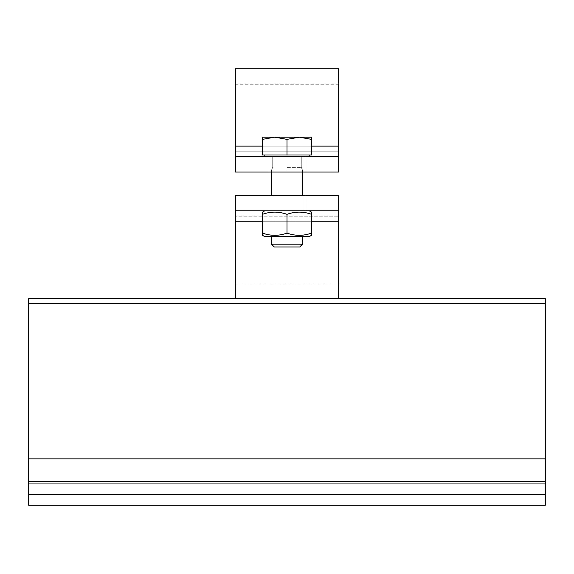 <?xml version="1.0" encoding="UTF-8"?>
<svg xmlns="http://www.w3.org/2000/svg" width="574" height="574" viewBox="0 0 574 574"><rect width="100%" height="100%" fill="white"/><g stroke="black" fill="none" stroke-linecap="round" stroke-linejoin="round"><path stroke-width="0.43" stroke-dasharray="2.87 2.15" d="M28.7 494.666L28.7 298.623L545.3 298.623L545.3 505.264L28.7 505.264L28.7 494.666L545.3 494.666M235.34 298.623L338.66 298.623L235.34 298.623L235.34 210.802L338.66 210.802L338.66 195.303L235.34 195.303L235.34 210.802L338.66 210.802L338.66 298.623M287 236.632L264.786 236.632L287 236.632M287 210.802L309.214 210.802L287 210.802M287 233.094C278.821 236.05 270.641 236.05 262.462 233.094L262.462 214.339C270.641 211.383 278.821 211.383 287 214.339C295.18 211.383 303.359 211.383 311.538 214.339C303.359 211.383 295.18 211.383 287 214.339C295.18 211.383 303.359 211.383 311.538 214.339C311.538 211.383 311.538 211.383 311.538 214.339C311.538 211.383 311.538 211.383 311.538 214.339L311.538 233.094C303.359 236.05 295.18 236.05 287 233.094L287 214.339C278.821 211.383 270.641 211.383 262.462 214.339C270.641 211.383 278.821 211.383 287 214.339L287 233.094C295.18 236.05 303.359 236.05 311.538 233.094C311.538 236.05 311.538 236.05 311.538 233.094C311.538 236.05 311.538 236.05 311.538 233.094C303.359 236.05 295.18 236.05 287 233.094C278.821 236.05 270.641 236.05 262.462 233.094C270.641 236.05 278.821 236.05 287 233.094L287 214.339M287 170.119L302.498 170.119L287 170.119M262.462 235.29L264.786 236.632L309.214 236.632L311.538 235.29M262.462 233.094C262.462 236.05 262.462 236.05 262.462 233.094C262.462 236.05 262.462 236.05 262.462 233.094L262.462 214.339C262.462 211.383 262.462 211.383 262.462 214.339C262.462 211.383 262.462 211.383 262.462 214.339L262.462 233.094M311.538 233.094L311.538 214.339L311.538 233.094M338.66 216.176L338.66 283.126L338.66 216.176L235.34 216.176L235.34 195.303L235.34 283.126L235.34 216.176L338.66 216.176M338.66 195.303L235.34 195.303L338.66 195.303M287 195.303L268.919 195.303L287 195.303M338.66 210.802L235.34 210.802M287 156.559L309.214 156.559L287 156.559M287 244.187L302.498 244.187L271.502 244.187L302.498 244.187L299.728 246.964L274.272 246.964L299.728 246.964L274.272 246.964L271.502 244.187L287 244.187M299.269 137.186L311.538 139.374L311.538 137.186L274.731 137.186L287 139.374L299.269 137.186L311.538 139.374L311.538 137.186L299.269 137.186L311.538 137.186L311.538 139.374L299.269 137.186L262.462 137.186L262.462 139.374L274.731 137.186L287 139.374L299.269 137.186L287 139.374L274.731 137.186L299.269 137.186M262.462 139.374L262.462 155.009L287 155.009L262.462 155.009L262.462 139.374L274.731 137.186L262.462 137.186L262.462 139.374L262.462 137.186L274.731 137.186L262.462 139.374L262.462 155.009L287 155.009L287 139.374L287 155.009L311.538 155.009L311.538 139.374L311.538 155.009L264.786 155.009L311.538 155.009L311.538 139.374M287 167.343L301.278 167.343L287 167.343M287 155.009L309.214 155.009L264.786 155.009L287 155.009L287 139.374M338.66 172.057L338.66 156.559L235.34 156.559L235.34 172.057L338.66 172.057L338.66 151.184L338.66 172.057L235.34 172.057L235.34 151.184L235.34 172.057L338.66 172.057M338.66 68.737L338.66 156.559L235.34 156.559L235.34 68.737M235.34 151.184L235.34 84.235L235.34 151.184L338.66 151.184L338.66 84.235L338.66 151.184L235.34 151.184M287 172.057L268.919 172.057L287 172.057M235.34 156.559L338.66 156.559M28.7 458.848L545.3 458.848M28.7 303.682L545.3 303.682M28.7 481.6L545.3 481.6M28.7 483.05L545.3 483.05M338.66 221.234L235.34 221.234M262.462 221.234L311.538 221.234M311.538 146.126L262.462 146.126M235.34 146.126L338.66 146.126M271.502 236.632L271.502 244.187M302.498 236.632L302.498 244.187M302.498 172.057L302.498 170.119L301.278 167.343L301.278 156.559L301.278 167.343L302.498 170.119L302.498 195.303M271.502 172.057L271.502 170.119L272.722 167.343L272.722 156.559L272.722 167.343L271.502 170.119L271.502 195.303M264.786 210.802L262.462 212.143M309.214 210.802L311.538 212.143M268.919 195.303L268.919 210.802L268.919 195.303M305.081 195.303L305.081 210.802L305.081 195.303M235.34 283.126L338.66 283.126M264.786 155.009L264.786 156.559M309.214 155.009L309.214 156.559M235.34 84.235L338.66 84.235M268.919 156.559L268.919 172.057L268.919 156.559M305.081 156.559L305.081 172.057L305.081 156.559"/><path stroke-width="0.86" d="M28.7 303.682L28.7 505.264L545.3 505.264L545.3 298.623L28.7 298.623L28.7 303.682L545.3 303.682M311.538 235.29L309.214 236.632L264.786 236.632L262.462 235.29M311.538 233.094C311.538 236.05 311.538 236.05 311.538 233.094C311.538 236.05 311.538 236.05 311.538 233.094L311.538 214.339C303.359 211.383 295.18 211.383 287 214.339C278.821 211.383 270.641 211.383 262.462 214.339C262.462 211.383 262.462 211.383 262.462 214.339C262.462 211.383 262.462 211.383 262.462 214.339L262.462 233.094C270.641 236.05 278.821 236.05 287 233.094C295.18 236.05 303.359 236.05 311.538 233.094M262.462 233.094C262.462 236.05 262.462 236.05 262.462 233.094C262.462 236.05 262.462 236.05 262.462 233.094M311.538 214.339C311.538 211.383 311.538 211.383 311.538 214.339C311.538 211.383 311.538 211.383 311.538 214.339M287 233.094L287 214.339M338.66 195.303L338.66 210.802L235.34 210.802L235.34 195.303L338.66 195.303M338.66 298.623L338.66 210.802M235.34 210.802L235.34 298.623M302.498 244.187L271.502 244.187L274.272 246.964L299.728 246.964L302.498 244.187L302.498 236.632M311.538 139.374L299.269 137.186L311.538 137.186L311.538 155.009L262.462 155.009L262.462 137.186L299.269 137.186L287 139.374L274.731 137.186L262.462 139.374M287 155.009L287 139.374M338.66 156.559L338.66 172.057L235.34 172.057L235.34 156.559L338.66 156.559L338.66 68.737L235.34 68.737L235.34 156.559M28.7 494.666L545.3 494.666M28.7 483.05L545.3 483.05M28.7 481.6L545.3 481.6M28.7 458.848L545.3 458.848M235.34 221.234L262.462 221.234M311.538 221.234L338.66 221.234M338.66 146.126L311.538 146.126M262.462 146.126L235.34 146.126M264.786 210.802L262.462 212.143M309.214 210.802L311.538 212.143M271.502 172.057L271.502 195.303M302.498 172.057L302.498 195.303M271.502 236.632L271.502 244.187M264.786 155.009L264.786 156.559M309.214 155.009L309.214 156.559"/></g></svg>
